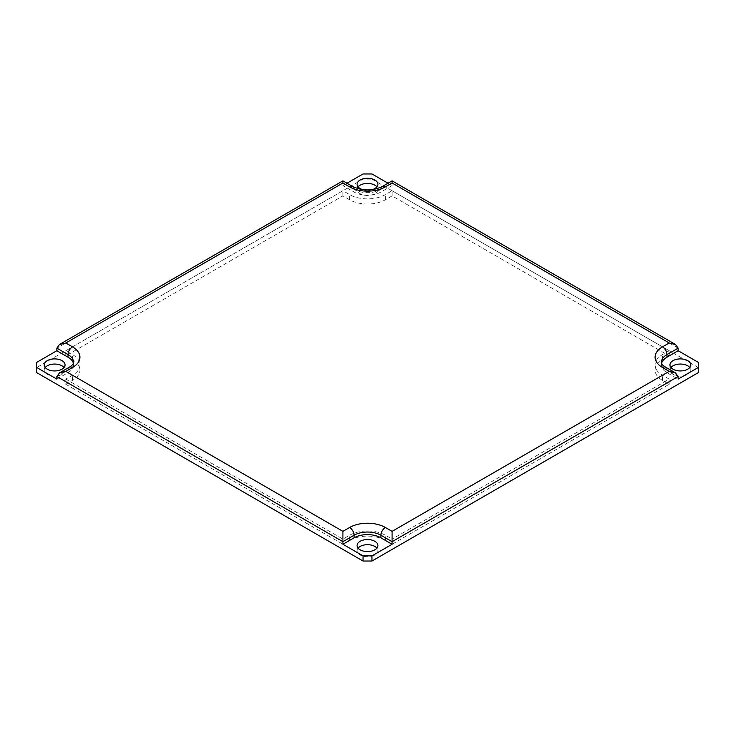 <?xml version="1.0" encoding="UTF-8"?>
<svg xmlns="http://www.w3.org/2000/svg" width="735" height="735" viewBox="0 0 735 735"><rect width="100%" height="100%" fill="white"/><g stroke="black" fill="none" stroke-linecap="round" stroke-linejoin="round"><path stroke-width="0.55" stroke-dasharray="3.67 2.76" d="M387.997 183.217L392.086 185.578L392.086 182.997L380.905 189.446A18.963 10.951 180 0 1 354.095 189.446L342.914 182.997L342.914 185.578L347.003 183.217M56.861 379.113L68.033 372.663A18.963 10.951 0 0 0 73.592 364.918A18.963 10.951 0 0 0 73.381 363.301M36.75 362.337L36.75 367.5L363.035 179.119L363.035 173.965M392.086 185.578L380.905 192.028A18.963 10.951 180 0 1 354.095 192.028L342.914 185.578M36.75 367.5L36.75 372.663M371.965 173.965L371.965 179.119L363.035 179.119M371.965 179.119L698.25 367.5L698.25 362.337M698.25 372.663L698.25 367.5M358.074 186.865A10.428 6.018 0 0 0 357.072 189.446A10.428 6.018 0 0 0 360.122 193.7A10.428 6.018 0 0 0 371.487 195.005A10.428 6.018 0 0 0 377.928 189.446A10.428 6.018 0 0 0 376.926 186.865M670.945 367.5A10.428 6.018 0 0 0 669.943 370.082A10.428 6.018 0 0 0 672.994 374.335A10.428 6.018 0 0 0 684.358 375.64A10.428 6.018 0 0 0 690.799 370.082A10.428 6.018 0 0 0 689.797 367.5M358.074 548.135A10.428 6.018 0 0 0 357.072 550.717A10.428 6.018 0 0 0 360.122 554.971A10.428 6.018 0 0 0 371.487 556.276A10.428 6.018 0 0 0 377.928 550.717A10.428 6.018 0 0 0 376.926 548.135M45.203 367.5A10.428 6.018 0 0 0 44.201 370.082A10.428 6.018 0 0 0 47.251 374.335A10.428 6.018 0 0 0 58.616 375.64A10.428 6.018 0 0 0 65.057 370.082A10.428 6.018 0 0 0 64.055 367.5M65.801 384.276L342.914 544.267L349.621 540.39A25.284 14.599 180 0 1 385.379 540.39L392.086 544.267L669.199 384.276L662.492 380.399A25.284 14.599 180 0 1 655.087 370.082A25.284 14.599 180 0 1 662.492 359.755L669.199 355.887L392.086 195.896L385.379 199.764A25.284 14.599 180 0 1 349.621 199.764L342.914 195.896L65.801 355.887L72.508 359.755A25.284 14.599 180 0 1 79.913 370.082A25.284 14.599 180 0 1 72.508 380.399L65.801 384.276L65.801 379.113L72.508 375.245A25.284 14.599 0 0 0 79.913 364.918A25.284 14.599 0 0 0 72.508 354.601L65.801 350.724L342.914 190.732L349.621 194.61A25.284 14.599 180 0 0 385.379 194.61L392.086 190.732L392.086 195.896M372.066 189.703A10.428 6.018 180 0 1 362.934 189.703M65.801 355.887L65.801 350.724M65.801 379.113L342.914 539.104L349.621 535.236A25.284 14.599 180 0 1 385.379 535.236L392.086 539.104L392.086 544.267M342.914 544.267L342.914 539.104M342.914 195.896L342.914 190.732M669.199 355.887L669.199 350.724L392.086 190.732M669.199 350.724L662.492 354.601A25.284 14.599 0 0 0 655.087 364.918A25.284 14.599 0 0 0 662.492 375.245L669.199 379.113L392.086 539.104M669.199 384.276L669.199 379.113M661.619 363.301A18.963 10.951 0 0 0 661.408 364.918A18.963 10.951 0 0 0 666.967 372.663L678.139 379.113M678.139 348.142L392.086 182.997M352.782 186.552A6.321 3.647 -60 0 1 354.095 189.446L354.095 192.028M342.914 182.997L56.861 348.142M73.592 364.918L73.592 362.337A18.963 10.951 180 0 1 68.033 370.082A6.321 3.647 60 0 1 69.347 367.188M382.218 186.552A6.321 3.647 -120 0 0 380.905 189.446L380.905 192.028M68.033 372.663L68.033 370.082L56.861 376.531M665.653 367.188A6.321 3.647 -60 0 1 666.967 370.082A18.963 10.951 180 0 1 661.408 362.337L661.408 364.918M678.139 376.531L666.967 370.082L666.967 372.663M72.508 380.399L72.508 375.245M72.508 359.755L72.508 354.601M349.621 540.39L349.621 535.236M385.379 540.39L385.379 535.236M385.379 199.764L385.379 194.61M349.621 199.764L349.621 194.61M662.492 359.755L662.492 354.601M662.492 380.399L662.492 375.245M79.913 370.082L79.913 364.918M65.057 370.082L65.057 364.918M44.201 370.082L44.201 364.918M357.072 545.554L357.072 550.717M377.928 545.554L377.928 550.717M357.072 184.283L357.072 189.446M377.928 184.283L377.928 189.446M655.087 370.082L655.087 364.918M690.799 370.082L690.799 364.918M669.943 370.082L669.943 364.918"/><path stroke-width="1.1" d="M349.621 186.865A25.284 14.599 0 0 0 385.379 186.865L392.086 182.997L392.086 180.856L392.086 182.997L669.199 342.988L675.52 344.494L678.139 348.142L678.139 350.724L698.25 362.337L698.25 372.663L371.965 561.035L371.965 555.88L363.035 555.88L342.914 544.267L342.914 541.686L354.095 535.236A18.963 10.951 180 0 1 380.905 535.236L392.086 541.686L392.086 531.359L385.379 527.491A25.284 14.599 0 0 0 349.621 527.491L342.914 531.359L65.801 371.368L59.48 372.884L56.861 376.531L56.861 379.113L36.75 367.5L36.75 362.337L56.861 350.724L56.861 348.142L59.48 344.494L65.801 342.988L342.914 182.997L342.914 180.856L342.914 182.997L349.621 186.865A6.321 3.647 -60 0 1 352.782 186.552L342.914 180.856L59.48 344.494M698.25 367.5L678.139 379.113L678.139 376.531L675.52 372.884L669.199 371.368L392.086 531.359M56.861 376.531L342.914 541.686L342.914 531.359M342.914 544.267L354.095 537.809A18.963 10.951 180 0 1 380.905 537.809L392.086 544.267L371.965 555.88M363.035 555.88L363.035 561.035L36.75 372.663L36.75 367.5M73.381 363.301A18.963 10.951 0 0 0 68.033 357.182L56.861 350.724M347.003 183.217L363.035 173.965L371.965 173.965L387.997 183.217M363.035 561.035L371.965 561.035M376.926 186.865A10.428 6.018 0 0 0 374.878 185.192A10.428 6.018 0 0 0 358.074 186.865M689.797 367.5A10.428 6.018 0 0 0 687.749 365.819A10.428 6.018 0 0 0 670.945 367.5M376.926 548.135A10.428 6.018 0 0 0 374.878 546.454A10.428 6.018 0 0 0 358.074 548.135M64.055 367.5A10.428 6.018 0 0 0 62.006 365.819A10.428 6.018 0 0 0 45.203 367.5M362.934 189.703A10.428 6.018 180 0 1 360.122 188.546A10.428 6.018 180 0 1 357.072 184.283A10.428 6.018 180 0 1 367.5 178.265A10.428 6.018 180 0 1 377.928 184.283A10.428 6.018 180 0 1 372.066 189.703M62.006 360.664A10.428 6.018 180 0 1 65.057 364.918A10.428 6.018 180 0 1 54.629 370.945A10.428 6.018 180 0 1 44.201 364.918A10.428 6.018 180 0 1 50.641 359.36A10.428 6.018 180 0 1 62.006 360.664M374.878 541.3A10.428 6.018 180 0 1 377.928 545.554A10.428 6.018 180 0 1 367.5 551.572A10.428 6.018 180 0 1 357.072 545.554A10.428 6.018 180 0 1 363.513 539.995A10.428 6.018 180 0 1 374.878 541.3M678.139 376.531L392.086 541.686L392.086 544.267M672.994 369.181A10.428 6.018 180 0 1 669.943 364.918A10.428 6.018 180 0 1 680.371 358.9A10.428 6.018 180 0 1 690.799 364.918A10.428 6.018 180 0 1 684.358 370.486A10.428 6.018 180 0 1 672.994 369.181M678.139 350.724L666.967 357.182A18.963 10.951 0 0 0 661.619 363.301M56.861 348.142L68.033 354.601A6.321 3.647 -60 0 1 72.508 346.856L65.801 342.988M68.033 357.182L68.033 354.601A18.963 10.951 180 0 1 73.592 362.337C74.014 362.851 72.572 365.221 69.347 367.188A6.321 3.647 60 0 1 72.508 367.5A25.284 14.599 0 0 0 72.508 346.856M385.379 186.865A6.321 3.647 -120 0 0 382.218 186.552C372.406 191.054 362.594 191.054 352.782 186.552M65.801 371.368L72.508 367.5M354.095 537.809L354.095 535.236A6.321 3.647 -120 0 0 349.621 527.491M669.199 342.988L662.492 346.856A6.321 3.647 60 0 1 666.967 354.601L678.139 348.142M380.905 537.809L380.905 535.236A6.321 3.647 -60 0 1 385.379 527.491M662.492 346.856A25.284 14.599 0 0 0 662.492 367.5A6.321 3.647 -60 0 1 665.653 367.188C662.428 365.221 660.986 362.851 661.408 362.337A18.963 10.951 180 0 1 666.967 354.601L666.967 357.182M662.492 367.5L669.199 371.368M382.218 186.552L392.086 180.856L675.52 344.494M69.347 367.188L59.48 372.884M675.52 372.884L665.653 367.188"/></g></svg>
